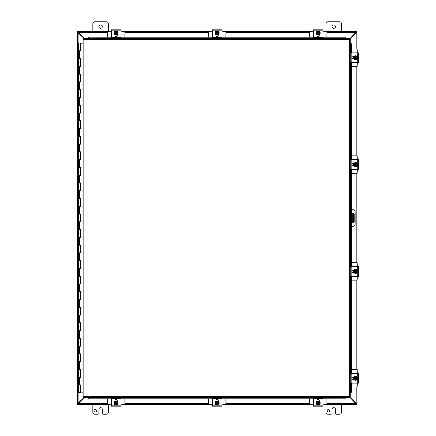 <?xml version="1.0" encoding="UTF-8"?>
<svg xmlns="http://www.w3.org/2000/svg" width="436" height="436" viewBox="0 0 436 436"><rect width="100%" height="100%" fill="white"/><g stroke="black" fill="none" stroke-linecap="round" stroke-linejoin="round"><path stroke-width="0.65" d="M92.835 31.512L92.835 23.74A1.94 1.94 0 0 1 94.781 21.8L106.433 21.8A1.94 1.94 0 0 1 108.379 23.74L108.379 31.179M102.307 26.656A1.7 1.7 0 0 1 99.757 28.127A1.7 1.7 0 0 1 99.757 25.184A1.7 1.7 0 0 1 102.307 26.656M325.948 31.179L325.948 23.74A1.94 1.94 0 0 1 327.888 21.8L339.546 21.8A1.94 1.94 0 0 1 341.486 23.74L341.486 31.512M335.42 26.656A1.7 1.7 0 0 1 332.864 28.127A1.7 1.7 0 0 1 332.864 25.184A1.7 1.7 0 0 1 335.42 26.656M96.487 410.799A1.215 1.215 0 0 1 94.661 411.851A1.215 1.215 0 0 1 94.661 409.742A1.215 1.215 0 0 1 96.487 410.799M108.379 404.821L108.379 412.26A1.94 1.94 0 0 1 106.433 414.2L103.283 414.2A0.97 0.97 0 0 1 102.307 413.23L102.307 409.344A1.7 1.7 0 0 0 100.607 407.644A1.7 1.7 0 0 0 98.907 409.344L98.907 413.23A0.97 0.97 0 0 1 97.936 414.2L94.781 414.2A1.94 1.94 0 0 1 92.835 412.26L92.835 404.488M353.765 221.886L353.187 221.886L353.765 221.886L353.765 218.97L353.187 218.97L353.187 221.886L351.787 221.886M353.187 214.114L353.187 217.03L353.765 217.03L353.765 214.114L351.787 214.114M353.765 217.03L353.765 218.97M353.187 217.03L353.187 218.97M329.594 410.799A1.215 1.215 0 0 1 327.768 411.851A1.215 1.215 0 0 1 327.768 409.742A1.215 1.215 0 0 1 329.594 410.799M341.486 404.488L341.486 412.26A1.94 1.94 0 0 1 339.546 414.2L336.39 414.2A0.97 0.97 0 0 1 335.42 413.23L335.42 409.344A1.7 1.7 0 0 0 333.714 407.644A1.7 1.7 0 0 0 332.014 409.344L332.014 413.23A0.97 0.97 0 0 1 331.044 414.2L327.888 414.2A1.94 1.94 0 0 1 325.948 412.26L325.948 404.821M84.29 397.447L77.586 404.466L77.586 403.91L78.066 403.671L107.409 403.671M326.918 403.671L356.261 403.671L356.741 403.905L356.741 404.466L349.612 397.022M107.409 404.488L77.586 404.466M356.741 404.466L326.918 404.488M309.435 404.488L225.903 404.488M208.419 404.488L124.892 404.488M349.612 38.978L356.741 31.534L356.741 32.09L356.261 32.329L326.918 32.329M107.409 32.329L78.066 32.329L77.586 32.095L77.586 31.534L84.29 38.553M326.918 31.512L356.741 31.534M77.586 31.534L107.409 31.512M124.892 31.512L208.419 31.512M225.903 31.512L309.435 31.512M84.126 38.553L77.336 32.09L77.881 32.09L78.115 32.542L78.115 403.458L77.881 403.91L77.336 403.91L84.126 397.447M356.212 48.996L356.212 32.542L356.441 32.09L356.991 32.09L349.421 39.333M349.421 396.673L356.991 403.91L356.441 403.91L356.212 403.458L356.212 387.005M357.03 403.91L357.03 387.005L356.991 403.91M77.336 403.91L77.336 32.09M357.03 32.09L357.03 48.996L356.991 32.09M357.03 66.479L357.03 155.837L357.03 66.479M357.03 173.321L357.03 262.679L357.03 173.321M357.03 280.163L357.03 369.521L357.03 280.163M77.297 32.09L77.297 403.91M350.217 226.257L350.789 226.257L350.789 224.311L350.217 224.311M350.789 226.257L353.22 226.257A1.94 1.94 0 0 0 355.16 224.311L355.16 211.689A1.94 1.94 0 0 0 353.22 209.743L350.217 209.743L350.789 209.743L350.789 224.311M354.19 214.359L354.19 221.641A1.215 1.215 0 0 1 352.975 222.856A1.215 1.215 0 0 1 351.765 221.641L351.765 214.359A1.215 1.215 0 0 1 352.975 213.144A1.215 1.215 0 0 1 354.19 214.359M87.598 397.866L88.546 398.809L87.598 397.866M87.598 397.834L87.598 397.447M88.546 398.782L111.289 398.782M121.006 398.782L212.305 398.782M222.017 398.782L313.321 398.782M323.032 398.782L344.778 398.809L345.726 397.834L344.778 398.782M345.726 397.834L345.726 397.447M350.637 392.956L351.58 392.013L350.637 392.956M350.604 392.956L350.217 392.956M351.552 392.013L351.552 383.119M351.552 373.407L351.552 276.277M351.552 266.565L351.552 226.257M351.552 209.743L351.552 169.435M351.552 159.723L351.552 62.593M351.552 52.881L351.58 43.987L350.604 43.044L351.552 43.987M350.604 43.044L350.217 43.044M345.726 38.134L344.778 37.191L345.726 38.134M345.726 38.166L345.726 38.553M344.778 37.218L323.032 37.218M313.321 37.218L222.017 37.218M212.305 37.218L121.006 37.218M111.289 37.218L88.546 37.191L87.598 38.166L88.546 37.218M87.598 38.166L87.598 38.553M351.58 392.013L351.58 387.005M351.58 369.521L351.58 280.163M351.58 262.679L351.58 226.257M351.58 209.743L351.58 173.321M351.58 155.837L351.58 66.479M351.58 48.996L351.58 43.987M88.546 398.809L107.409 398.809M124.892 398.809L208.419 398.809M225.903 398.809L309.435 398.809M326.918 398.809L344.778 398.809M344.778 37.191L326.918 37.191M309.435 37.191L225.903 37.191M208.419 37.191L124.892 37.191M107.409 37.191L88.546 37.191M83.712 38.553L83.93 39.371L83.712 38.553L349.612 38.553L349.4 39.371L349.612 38.553M83.739 397.43L83.93 396.629L349.4 396.629L349.4 39.371L350.217 39.158L350.217 396.842L349.4 396.629L349.612 397.447L83.712 397.447L83.93 396.629L83.113 396.842L83.93 396.629L83.712 397.447M83.123 39.18L83.93 39.371L83.113 39.158L83.93 39.371L83.93 396.629L83.123 396.82M350.201 39.18L349.4 39.371L350.217 39.158M350.201 396.82L349.4 396.629L349.612 397.447M83.113 396.842L83.113 39.158M349.4 396.629L350.217 396.842M80.791 384.906L78.42 385.059L78.42 392.678L80.829 392.678M80.36 377.293L80.791 377.293M80.791 369.363L80.36 369.363M80.36 361.749L80.791 361.749M80.791 353.825L80.36 353.825M80.36 346.211L80.791 346.211M80.791 338.282L80.36 338.282M80.36 330.668L80.791 330.668M80.791 322.744L80.36 322.744M80.36 315.13L80.791 315.13M80.791 307.206L80.36 307.206M80.36 299.587L80.791 299.587M80.791 291.662L80.36 291.662M80.36 284.049L80.791 284.049M80.791 276.124L80.36 276.124M80.36 268.505L80.791 268.505M80.791 260.581L80.36 260.581M80.36 252.967L80.791 252.967M80.791 245.043L80.36 245.043M80.36 237.424L80.791 237.424M80.791 229.5L80.36 229.5M80.36 221.886L80.791 221.886M80.791 213.962L80.36 213.962M80.36 206.342L80.791 206.342M80.791 198.418L80.36 198.418M80.36 190.805L80.791 190.805M80.791 182.88L80.36 182.88M80.36 175.261L80.791 175.261M80.791 167.337L80.36 167.337M80.36 159.723L80.791 159.723M80.791 151.799L80.36 151.799M80.36 144.18L80.791 144.18M80.791 136.255L80.36 136.255M80.36 128.642L80.791 128.642M80.791 120.718L80.36 120.718M80.36 113.098L80.791 113.098M80.791 105.174L80.36 105.174M80.36 97.56L80.791 97.56M80.791 89.636L80.36 89.636M80.36 82.023L80.791 82.023M80.791 74.093L80.36 74.093M80.36 66.479L80.791 66.479M80.791 58.555L80.36 58.555M80.496 50.783L80.496 43.011L80.442 50.783L80.791 50.941M80.496 43.011L83.113 43.011M80.366 392.678L80.36 384.906M78.42 190.646L80.366 190.646L80.366 183.033L78.42 183.033L78.42 190.646M80.366 198.576L78.42 198.576L78.42 206.19L80.366 206.19L80.366 198.576M80.366 214.114L78.42 214.114L78.42 221.728L80.366 221.728L80.366 214.114M80.366 229.658L78.42 229.658L78.42 237.271L80.366 237.271L80.366 229.658M80.366 245.196L78.42 245.196L78.42 252.809L80.366 252.809L80.366 245.196M80.366 260.739L78.42 260.739L78.42 268.353L80.366 268.353L80.366 260.739M80.366 276.277L78.42 276.277L78.42 283.891L80.366 283.891L80.366 276.277M80.366 291.82L78.42 291.82L78.42 299.434L80.366 299.434L80.366 291.82M80.366 307.358L78.42 307.358L78.42 314.972L80.366 314.972L80.366 307.358M80.366 322.902L78.42 322.902L78.42 330.515L80.366 330.515L80.366 322.902M80.366 338.44L78.42 338.44L78.42 346.053L80.366 346.053L80.366 338.44M80.366 353.978L78.42 353.978L78.42 361.597L80.366 361.597L80.366 353.978M80.366 58.707L78.42 58.707L78.42 66.327L80.366 66.327L80.366 58.707M80.366 43.011L78.42 43.011L78.42 50.783L80.366 50.783L80.442 43.011M80.366 74.251L78.42 74.251L78.42 81.864L80.366 81.864L80.366 74.251M80.366 89.789L78.42 89.789L78.42 97.402L80.366 97.402L80.366 89.789M80.366 105.332L78.42 105.332L78.42 112.946L80.366 112.946L80.366 105.332M80.366 120.87L78.42 120.87L78.42 128.484L80.366 128.484L80.366 120.87M80.366 136.414L78.42 136.414L78.42 144.027L80.366 144.027L80.366 136.414M80.366 151.951L78.42 151.951L78.42 159.565L80.366 159.565L80.366 151.951M80.366 167.495L78.42 167.495L78.42 175.109L80.366 175.109L80.366 167.495M80.366 369.521L78.42 369.521L78.42 377.135L80.366 377.135L80.366 369.521M80.829 50.941L80.829 43.169L80.873 50.941L78.42 50.941L78.42 58.555L80.873 58.555L80.873 66.479L78.42 66.479L78.42 74.093L80.873 74.093L80.873 82.023L78.42 82.023L78.42 89.636L80.873 89.636L80.873 97.56L78.42 97.56L78.42 105.174L80.873 105.174L80.873 113.098L78.42 113.098L78.42 120.718L80.873 120.718L80.873 128.642L78.42 128.642L78.42 136.255L80.873 136.255L80.873 144.18L78.42 144.18L78.42 151.799L80.873 151.799L80.873 159.723L78.42 159.723L78.42 167.337L80.873 167.337L80.873 175.261L78.42 175.261L78.42 182.88L80.873 182.88L80.873 190.805L78.42 190.805L78.42 198.418L80.873 198.418L80.873 206.342L78.42 206.342L78.42 213.962L80.873 213.962L80.873 221.886L78.42 221.886L78.42 229.5L80.873 229.5L80.873 237.424L78.42 237.424L78.42 245.043L80.873 245.043L80.873 252.967L78.42 252.967L78.42 260.581L80.873 260.581L80.873 268.505L78.42 268.505L78.42 276.124L80.873 276.124L80.873 284.049L78.42 284.049L78.42 291.662L80.873 291.662L80.873 299.587L78.42 299.587L78.42 307.206L80.873 307.206L80.873 315.13L78.42 315.13L78.42 322.744L80.873 322.744L80.873 330.668L78.42 330.668L78.42 338.282L80.873 338.282L80.873 346.211L78.42 346.211L78.42 353.825L80.873 353.825L80.873 361.749L78.42 361.749L78.42 369.363L80.873 369.363L80.873 377.293L78.42 377.293L78.42 384.906L80.873 384.906L80.873 392.831L83.113 392.831M80.829 66.479L80.829 58.555M80.829 82.023L80.829 74.093M80.829 97.56L80.829 89.636M80.829 113.098L80.829 105.174M80.829 128.642L80.829 120.718M80.829 144.18L80.829 136.255M80.829 159.723L80.829 151.799M80.829 175.261L80.829 167.337M80.829 190.805L80.829 182.88M80.829 206.342L80.829 198.418M80.829 221.886L80.829 213.962M80.829 237.424L80.829 229.5M80.829 252.967L80.829 245.043M80.829 268.505L80.829 260.581M80.829 284.049L80.829 276.124M80.829 299.587L80.829 291.662M80.829 315.13L80.829 307.206M80.829 330.668L80.829 322.744M80.829 346.211L80.829 338.282M80.829 361.749L80.829 353.825M80.829 377.293L80.829 369.363M83.113 43.169L80.873 43.169M80.873 392.831L80.829 384.906M121.006 29.839L111.289 29.839L111.289 38.335L121.006 38.335L121.006 29.839M117.24 34.7L117.24 35.545A1.09 1.09 0 0 1 116.15 36.635A1.09 1.09 0 0 1 115.055 35.545L115.055 34.7M117.606 33.289L117.606 33.839L116.875 34.259A1.455 1.455 0 0 0 117.573 33.289L114.723 33.289A1.455 1.455 0 0 0 115.42 34.259L114.69 33.839L114.69 32.705L117.573 32.705A1.455 1.455 0 0 0 114.723 32.705L114.69 32.16L116.15 31.316L117.606 32.16L117.606 33.289M115.017 32.705A1.166 1.166 0 0 1 117.279 32.705M117.279 33.289A1.166 1.166 0 0 1 115.017 33.289M115.42 34.259A1.455 1.455 0 0 0 116.875 34.259L116.15 34.684L115.42 34.259M116.15 35.022A2.022 2.022 0 0 1 114.128 33A2.022 2.022 0 0 1 116.15 30.978A2.022 2.022 0 0 1 118.167 33A2.022 2.022 0 0 1 116.15 35.022M115.055 34.847L117.24 34.847L116.646 35.087M115.327 34.984L115.774 35.114M117.24 35.06L116.75 35.06M115.545 35.06L115.055 35.06M121.006 31.179L124.892 31.408L124.892 37.218M107.409 37.218L107.409 31.408L111.289 31.179M115.055 400.94L115.551 400.94M116.75 400.94L117.24 400.94M111.289 404.821L107.409 404.592L107.409 398.782M124.892 398.782L124.892 404.592L121.006 404.821M111.289 406.161L121.006 406.161L121.006 397.665L111.289 397.665L111.289 406.161M115.055 401.3L115.055 400.455A1.09 1.09 0 0 1 116.15 399.365A1.09 1.09 0 0 1 117.24 400.455L117.24 401.3M114.69 402.711L114.69 402.161L115.42 401.741A1.455 1.455 0 0 0 114.723 402.711L117.573 402.711A1.455 1.455 0 0 0 116.875 401.741L117.606 402.161L117.606 403.295L114.723 403.295A1.455 1.455 0 0 0 117.573 403.295L117.606 403.84L116.15 404.684L114.69 403.84L114.69 402.711M117.279 403.295A1.166 1.166 0 0 1 115.017 403.295M115.017 402.711A1.166 1.166 0 0 1 117.279 402.711M116.875 401.741A1.455 1.455 0 0 0 115.42 401.741L116.15 401.316L116.875 401.741M116.15 400.978A2.022 2.022 0 0 1 118.167 403A2.022 2.022 0 0 1 116.15 405.022A2.022 2.022 0 0 1 114.128 403A2.022 2.022 0 0 1 116.15 400.978M117.24 401.153L115.055 401.153M116.968 401.016L116.521 400.886M115.649 400.913L115.202 401.071M222.017 29.839L212.305 29.839L212.305 38.335L222.017 38.335L222.017 29.839M218.256 34.7L218.256 35.545A1.09 1.09 0 0 1 217.161 36.635A1.09 1.09 0 0 1 216.071 35.545L216.071 34.7M218.621 33.289L218.621 33.839L217.891 34.259A1.455 1.455 0 0 0 218.589 33.289L215.733 33.289A1.455 1.455 0 0 0 216.436 34.259L215.706 33.839L215.706 32.705L218.589 32.705A1.455 1.455 0 0 0 215.733 32.705L215.706 32.16L217.161 31.316L218.621 32.16L218.621 33.289M216.033 32.705A1.166 1.166 0 0 1 218.289 32.705M218.289 33.289A1.166 1.166 0 0 1 216.033 33.289M216.436 34.259A1.455 1.455 0 0 0 217.891 34.259L217.161 34.684L216.436 34.259M217.161 35.022A2.022 2.022 0 0 1 215.144 33A2.022 2.022 0 0 1 217.161 30.978A2.022 2.022 0 0 1 219.183 33A2.022 2.022 0 0 1 217.161 35.022M216.071 34.847L217.967 34.989M216.343 34.984L216.79 35.114M217.662 35.087L218.109 34.929M218.256 35.06L217.76 35.06M216.561 35.06L216.071 35.06M222.017 31.179L225.903 31.408L225.903 37.218M208.419 37.218L208.419 31.408L212.305 31.179M216.071 400.94L216.561 400.94M217.76 400.94L218.256 400.94M212.305 404.821L208.419 404.592L208.419 398.782M225.903 398.782L225.903 404.592L222.017 404.821M212.305 406.161L222.017 406.161L222.017 397.665L212.305 397.665L212.305 406.161M219.973 406.161L214.332 406.161M216.071 401.3L216.071 400.455A1.09 1.09 0 0 1 217.161 399.365A1.09 1.09 0 0 1 218.256 400.455L218.256 401.3M215.706 402.711L215.706 402.161L216.436 401.741A1.455 1.455 0 0 0 215.733 402.711L218.589 402.711A1.455 1.455 0 0 0 217.891 401.741L218.621 402.161L218.621 403.295L215.733 403.295A1.455 1.455 0 0 0 218.589 403.295L218.621 403.84L217.161 404.684L215.706 403.84L215.706 402.711M218.289 403.295A1.166 1.166 0 0 1 216.033 403.295M216.033 402.711A1.166 1.166 0 0 1 218.289 402.711M217.891 401.741A1.455 1.455 0 0 0 216.436 401.741L217.161 401.316L217.891 401.741M217.161 400.978A2.022 2.022 0 0 1 219.183 403A2.022 2.022 0 0 1 217.161 405.022A2.022 2.022 0 0 1 215.144 403A2.022 2.022 0 0 1 217.161 400.978M218.256 401.153L216.071 401.153L216.659 400.913M217.984 401.016L217.537 400.886M313.555 38.335L322.798 38.335M323.032 38.335L323.032 29.839L313.321 29.839L313.321 38.335M319.266 34.7L319.266 35.545A1.09 1.09 0 0 1 318.176 36.635A1.09 1.09 0 0 1 317.086 35.545L317.086 34.7M319.632 33.289L319.632 33.839L318.907 34.259A1.455 1.455 0 0 0 319.604 33.289L316.749 33.289A1.455 1.455 0 0 0 317.446 34.259L316.721 33.839L316.721 32.705L319.604 32.705A1.455 1.455 0 0 0 316.749 32.705L316.721 32.16L318.176 31.316L319.632 32.16L319.632 33.289M317.048 32.705A1.166 1.166 0 0 1 319.305 32.705M319.305 33.289A1.166 1.166 0 0 1 317.048 33.289M317.446 34.259A1.455 1.455 0 0 0 318.907 34.259L318.176 34.684L317.446 34.259M318.176 35.022A2.022 2.022 0 0 1 316.155 33A2.022 2.022 0 0 1 318.176 30.978A2.022 2.022 0 0 1 320.198 33A2.022 2.022 0 0 1 318.176 35.022M317.086 34.847L318.983 34.989M317.353 34.984L317.8 35.114M318.678 35.087L319.125 34.929M319.266 35.06L318.776 35.06M317.577 35.06L317.086 35.06M323.032 31.179L326.918 31.408L326.918 37.218M309.435 37.218L309.435 31.408L313.321 31.179M317.086 400.94L317.577 400.94M318.776 400.94L319.266 400.94M313.321 404.821L309.435 404.592L309.435 398.782M326.918 398.782L326.918 404.592L323.032 404.821M313.321 406.161L323.032 406.161L323.032 397.665L313.321 397.665L313.321 406.161M317.086 401.3L317.086 400.455A1.09 1.09 0 0 1 318.176 399.365A1.09 1.09 0 0 1 319.266 400.455L319.266 401.3M316.721 402.711L316.721 402.161L317.446 401.741A1.455 1.455 0 0 0 316.749 402.711L319.604 402.711A1.455 1.455 0 0 0 318.907 401.741L319.632 402.161L319.632 403.295L316.749 403.295A1.455 1.455 0 0 0 319.604 403.295L319.632 403.84L318.176 404.684L316.721 403.84L316.721 402.711M319.305 403.295A1.166 1.166 0 0 1 317.048 403.295M317.048 402.711A1.166 1.166 0 0 1 319.305 402.711M318.907 401.741A1.455 1.455 0 0 0 317.446 401.741L318.176 401.316L318.907 401.741M318.176 400.978A2.022 2.022 0 0 1 320.198 403A2.022 2.022 0 0 1 318.176 405.022A2.022 2.022 0 0 1 316.155 403A2.022 2.022 0 0 1 318.176 400.978M319.266 401.153L317.086 401.153L317.724 400.902M318.994 401.016L318.547 400.886M317.675 400.913L317.228 401.071M353.476 379.353L353.476 378.862M353.476 377.663L353.476 377.173M357.362 383.119L357.128 387.005L351.552 387.005M351.552 369.521L357.128 369.521L357.362 373.407M350.217 383.119L358.703 383.119L358.703 373.407L350.217 373.407M353.841 379.353L352.997 379.353A1.09 1.09 0 0 1 351.907 378.263A1.09 1.09 0 0 1 352.997 377.173L353.841 377.173M355.247 379.718L354.702 379.718L354.277 378.993A1.455 1.455 0 0 0 355.247 379.691L355.247 376.835A1.455 1.455 0 0 0 354.277 377.532L354.702 376.808L355.831 376.808L355.831 379.691A1.455 1.455 0 0 0 355.831 376.835L356.381 376.808L357.226 378.263L356.381 379.718L355.247 379.718M355.831 377.135A1.166 1.166 0 0 1 355.831 379.391M355.247 379.391A1.166 1.166 0 0 1 355.247 377.135M354.277 377.532A1.455 1.455 0 0 0 354.277 378.993L353.858 378.263L354.277 377.532M353.52 378.263A2.022 2.022 0 0 1 355.542 376.241A2.022 2.022 0 0 1 357.564 378.263A2.022 2.022 0 0 1 355.542 380.285A2.022 2.022 0 0 1 353.52 378.263M353.689 377.173L353.689 379.353M353.558 377.44L353.427 377.887M353.454 378.764L353.612 379.211M353.476 272.511L353.476 272.02M353.476 270.821L353.476 270.331M357.362 276.277L357.128 280.163L351.552 280.163M351.552 262.679L357.128 262.679L357.362 266.565M350.217 276.277L358.703 276.277L358.703 266.565L350.217 266.565M353.841 272.511L352.997 272.511A1.09 1.09 0 0 1 351.907 271.421A1.09 1.09 0 0 1 352.997 270.331L353.841 270.331M355.247 272.876L354.702 272.876L354.277 272.151A1.455 1.455 0 0 0 355.247 272.849L355.247 269.993A1.455 1.455 0 0 0 354.277 270.691L354.702 269.966L355.831 269.966L355.831 272.849A1.455 1.455 0 0 0 355.831 269.993L356.381 269.966L357.226 271.421L356.381 272.876L355.247 272.876M355.831 270.293A1.166 1.166 0 0 1 355.831 272.549M355.247 272.549A1.166 1.166 0 0 1 355.247 270.293M354.277 270.691A1.455 1.455 0 0 0 354.277 272.151L353.858 271.421L354.277 270.691M353.52 271.421A2.022 2.022 0 0 1 355.542 269.399A2.022 2.022 0 0 1 357.564 271.421A2.022 2.022 0 0 1 355.542 273.443A2.022 2.022 0 0 1 353.52 271.421M353.689 270.331L353.689 272.511L353.438 271.873M353.558 270.598L353.427 271.045M353.454 271.922L353.612 272.369M353.476 165.669L353.476 165.179M353.476 163.98L353.476 163.489M357.362 169.435L357.128 173.321L351.552 173.321M351.552 155.837L357.128 155.837L357.362 159.723M350.217 169.435L358.703 169.435L358.703 159.723L350.217 159.723M353.841 165.669L352.997 165.669A1.09 1.09 0 0 1 351.907 164.579A1.09 1.09 0 0 1 352.997 163.489L353.841 163.489M355.247 166.034L354.702 166.034L354.277 165.309A1.455 1.455 0 0 0 355.247 166.007L355.247 163.151A1.455 1.455 0 0 0 354.277 163.849L354.702 163.124L355.831 163.124L355.831 166.007A1.455 1.455 0 0 0 355.831 163.151L356.381 163.124L357.226 164.579L356.381 166.034L355.247 166.034M355.831 163.451A1.166 1.166 0 0 1 355.831 165.707M355.247 165.707A1.166 1.166 0 0 1 355.247 163.451M354.277 163.849A1.455 1.455 0 0 0 354.277 165.309L353.858 164.579L354.277 163.849M353.52 164.579A2.022 2.022 0 0 1 355.542 162.557A2.022 2.022 0 0 1 357.564 164.579A2.022 2.022 0 0 1 355.542 166.601A2.022 2.022 0 0 1 353.52 164.579M353.689 163.489L353.689 165.669M353.558 163.756L353.427 164.203M353.454 165.081L353.612 165.527M353.476 58.827L353.476 58.337M353.476 57.138L353.476 56.647M357.362 62.593L357.128 66.479L351.552 66.479M351.552 48.996L357.128 48.996L357.362 52.881M350.217 62.593L358.703 62.593L358.703 52.881L350.217 52.881M353.841 58.827L352.997 58.827A1.09 1.09 0 0 1 351.907 57.737A1.09 1.09 0 0 1 352.997 56.647L353.841 56.647M355.247 59.192L354.702 59.192L354.277 58.468A1.455 1.455 0 0 0 355.247 59.165L355.247 56.309A1.455 1.455 0 0 0 354.277 57.007L354.702 56.282L355.831 56.282L355.831 59.165A1.455 1.455 0 0 0 355.831 56.309L356.381 56.282L357.226 57.737L356.381 59.192L355.247 59.192M355.831 56.609A1.166 1.166 0 0 1 355.831 58.865M355.247 58.865A1.166 1.166 0 0 1 355.247 56.609M354.277 57.007A1.455 1.455 0 0 0 354.277 58.468L353.858 57.737L354.277 57.007M353.52 57.737A2.022 2.022 0 0 1 355.542 55.715A2.022 2.022 0 0 1 357.564 57.737A2.022 2.022 0 0 1 355.542 59.759A2.022 2.022 0 0 1 353.52 57.737M353.689 56.647L353.689 58.827M353.558 56.914L353.427 57.361M353.454 58.239L353.612 58.686M352.702 214.114L352.702 221.886M124.892 403.671L208.419 403.671M225.903 403.671L309.435 403.671M309.435 32.329L225.903 32.329M208.419 32.329L124.892 32.329M356.212 369.521L356.212 280.163M356.212 262.679L356.212 173.321M356.212 155.837L356.212 66.479M350.217 211.689L350.789 211.689M351.274 226.257L351.274 209.743M345.726 397.703L323.032 397.703M313.321 397.703L222.017 397.703M212.305 397.703L121.006 397.703M111.289 397.703L87.598 397.703M350.473 43.044L350.473 52.881M350.473 62.593L350.473 159.723M350.473 169.435L350.473 209.743M350.473 226.257L350.473 266.565M350.473 276.277L350.473 373.407M350.473 383.119L350.473 392.956M87.598 38.297L111.289 38.297M121.006 38.297L212.305 38.297M222.017 38.297L313.321 38.297M323.032 38.297L345.726 38.297M349.4 39.371L83.93 39.371M80.496 392.678L80.496 385.059M80.442 385.059L80.442 392.678M80.496 377.135L80.496 369.521M80.442 369.521L80.442 377.135M80.496 361.597L80.496 353.978M80.442 353.978L80.442 361.597M80.496 346.053L80.496 338.44M80.442 338.44L80.442 346.053M80.496 330.515L80.496 322.902M80.442 322.902L80.442 330.515M80.496 314.972L80.496 307.358M80.442 307.358L80.442 314.972M80.496 299.434L80.496 291.82M80.442 291.82L80.442 299.434M80.496 283.891L80.496 276.277M80.442 276.277L80.442 283.891M80.496 268.353L80.496 260.739M80.442 260.739L80.442 268.353M80.496 252.809L80.496 245.196M80.442 245.196L80.442 252.809M80.496 237.271L80.496 229.658M80.442 229.658L80.442 237.271M80.496 221.728L80.496 214.114M80.442 214.114L80.442 221.728M80.496 206.19L80.496 198.576M80.442 198.576L80.442 206.19M80.496 190.646L80.496 183.033M80.442 183.033L80.442 190.646M80.496 175.109L80.496 167.495M80.442 167.495L80.442 175.109M80.496 159.565L80.496 151.951M80.442 151.951L80.442 159.565M80.496 144.027L80.496 136.414M80.442 136.414L80.442 144.027M80.496 128.484L80.496 120.87M80.442 120.87L80.442 128.484M80.496 112.946L80.496 105.332M80.442 105.332L80.442 112.946M80.496 97.402L80.496 89.789M80.442 89.789L80.442 97.402M80.496 81.864L80.496 74.251M80.442 74.251L80.442 81.864M80.496 66.327L80.496 58.707M80.442 58.707L80.442 66.327M79.477 50.941L79.477 58.555M79.477 66.479L79.477 74.093M79.477 82.023L79.477 89.636M79.477 97.56L79.477 105.174M79.477 113.098L79.477 120.718M79.477 128.642L79.477 136.255M79.477 144.18L79.477 151.799M79.477 159.723L79.477 167.337M79.477 175.261L79.477 182.88M79.477 190.805L79.477 198.418M79.477 206.342L79.477 213.962M79.477 221.886L79.477 229.5M79.477 237.424L79.477 245.043M79.477 252.967L79.477 260.581M79.477 268.505L79.477 276.124M79.477 284.049L79.477 291.662M79.477 299.587L79.477 307.206M79.477 315.13L79.477 322.744M79.477 330.668L79.477 338.282M79.477 346.211L79.477 353.825M79.477 361.749L79.477 369.363M79.477 377.293L79.477 384.906M111.289 30.809L121.006 30.809M121.006 37.365L111.289 37.365M121.006 405.191L111.289 405.191M111.289 398.635L121.006 398.635M212.305 30.809L222.017 30.809M222.017 37.365L212.305 37.365M222.017 405.191L212.305 405.191M212.305 398.635L222.017 398.635M313.321 30.809L323.032 30.809M323.032 37.365L313.321 37.365M323.032 405.191L313.321 405.191M313.321 398.635L323.032 398.635M357.733 373.407L357.733 383.119M351.176 383.119L351.176 373.407M357.733 266.565L357.733 276.277M351.176 276.277L351.176 266.565M357.733 159.723L357.733 169.435M351.176 169.435L351.176 159.723M357.733 52.881L357.733 62.593M351.176 62.593L351.176 52.881M116.537 35.114L117.191 34.875M116.957 34.989L117.23 34.853M117.202 401.131L116.859 400.973M115.698 400.902L115.115 401.12M217.493 35.12L218.256 34.847M218.218 401.131L217.875 400.973M216.714 400.902L216.131 401.12M317.125 34.875L317.479 35.033M318.563 35.114L319.217 34.875M317.119 34.869L317.463 35.027M319.234 401.131L318.89 400.973M353.672 377.205L353.514 377.549M353.438 378.715L353.661 379.298M353.672 270.364L353.514 270.707M353.531 163.816L353.656 163.544M353.672 163.522L353.514 163.865M353.438 165.031L353.661 165.62M353.672 56.68L353.514 57.023M353.438 58.19L353.661 58.778"/></g></svg>

